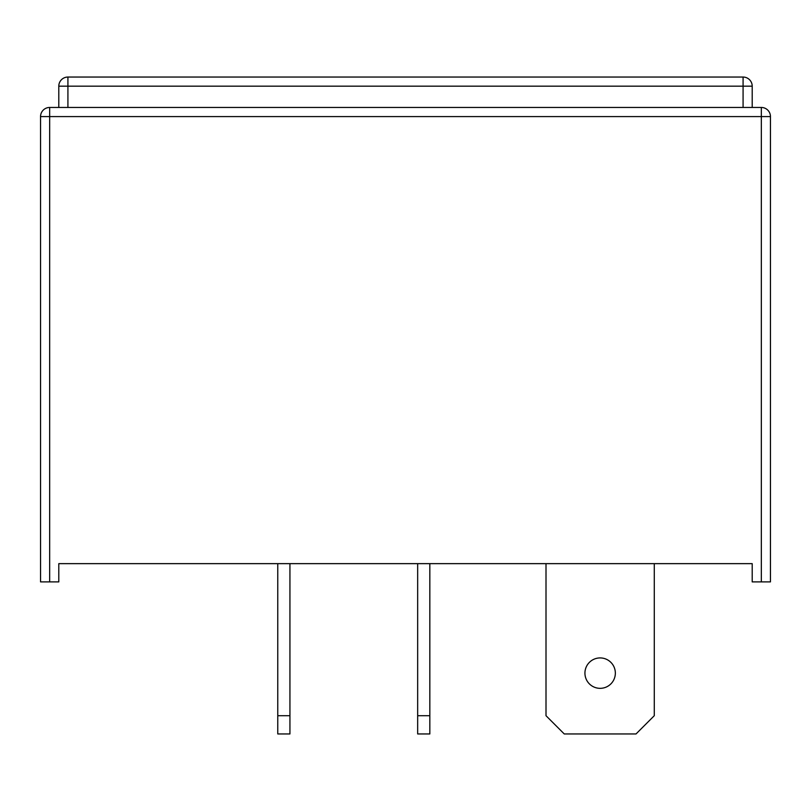 <?xml version="1.0" encoding="UTF-8"?>
<svg xmlns="http://www.w3.org/2000/svg" width="811" height="811" viewBox="0 0 811 811"><rect width="100%" height="100%" fill="white"/><g stroke="black" fill="none" stroke-linecap="round" stroke-linejoin="round"><path stroke-width="1.22" d="M584.934 673.13A15.206 15.206 0 0 0 600.14 688.336A15.206 15.206 0 0 0 615.346 673.13A15.206 15.206 0 0 0 600.14 657.924A15.206 15.206 0 0 0 584.934 673.13M58.797 563.645L752.202 563.645L752.202 581.892L761.326 581.892L761.326 116.581L49.674 116.581L49.674 581.892L58.797 581.892L58.797 563.645M49.674 581.892L40.55 581.892L40.55 116.581A9.124 9.124 0 0 1 49.674 107.457L761.326 107.457A9.124 9.124 0 0 1 770.45 116.581L770.45 581.892L761.326 581.892M58.797 107.457L58.797 86.169A9.124 9.124 0 0 1 67.921 77.045L743.079 77.045A9.124 9.124 0 0 1 752.202 86.169L752.202 107.457M277.767 715.707L289.933 715.707L289.933 733.955L277.767 733.955L277.767 563.645M289.933 715.707L289.933 563.645M417.665 715.707L429.83 715.707L429.83 733.955L417.665 733.955L417.665 563.645M429.83 715.707L429.83 563.645M654.274 563.645L654.274 715.707L636.027 733.955L564.253 733.955L546.006 715.707L546.006 563.645M743.079 107.457L743.079 86.169L67.921 86.169L67.921 107.457M761.326 107.457L761.326 116.581L770.45 116.581M40.55 116.581L49.674 116.581L49.674 107.457M743.079 77.045L743.079 86.169L752.202 86.169M58.797 86.169L67.921 86.169L67.921 77.045"/></g></svg>
